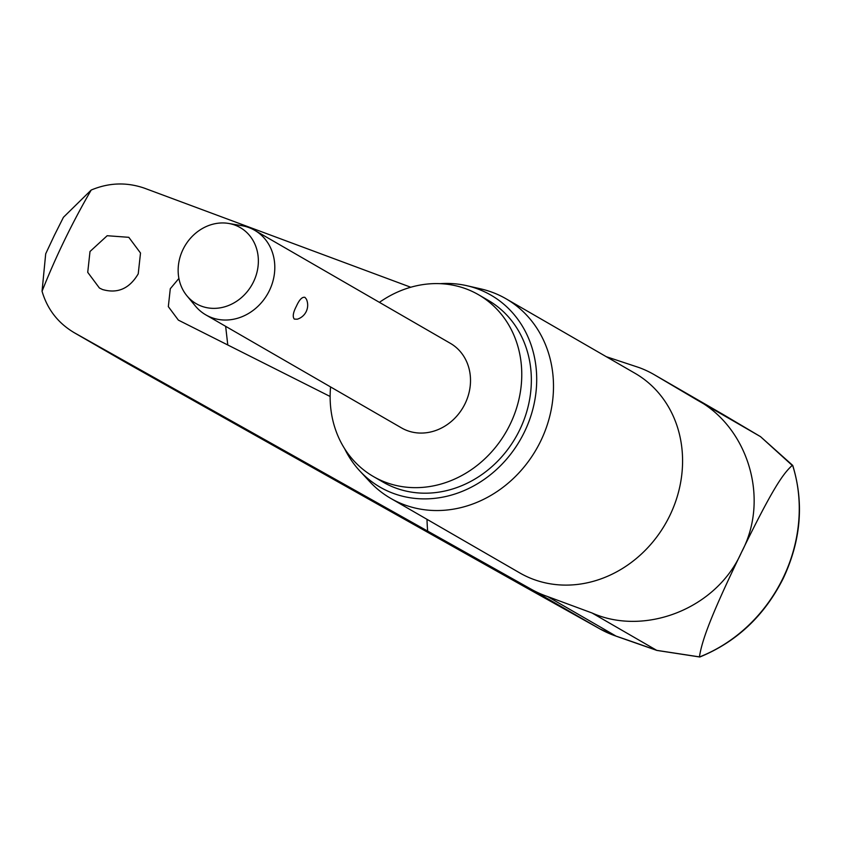 <?xml version="1.0" encoding="UTF-8"?>
<svg xmlns="http://www.w3.org/2000/svg" width="841" height="841" viewBox="0 0 841 841"><rect width="100%" height="100%" fill="white"/><g stroke="black" fill="none" stroke-linecap="round" stroke-linejoin="round"><path stroke-width="1.26" d="M523.417 586.103L599.969 628.942A5.855 2.765 -60.7 0 1 599.948 628.931A269.551 1.346 -150.5 0 0 523.417 586.103A4338.12 21.719 29.5 0 1 126.297 362.776L523.438 586.114M42.05 291.259L45.698 253.803L54.308 235.469L63.432 217.293L91.196 190.045A669.026 589.73 -60 0 0 64.725 239.78A669.026 589.73 -60 0 0 42.05 291.259C47.338 309.288 58.061 323.102 74.229 332.689L125.635 362.397M102.486 289.514L99.396 288L87.727 272.326L90.008 251.501L107.185 235.722L128.81 237.32L140.51 253.025L138.229 273.851C129.461 288.663 117.551 293.887 102.486 289.514M330.124 396.479L178.366 320.116L168.326 306.629L170.292 288.715L178.902 278.434M606.329 356.71L639.023 367.549A123.659 109.004 120 0 1 654.046 374.571A123.659 109.004 120 0 1 655.023 375.149L695.833 399.275C746.535 425.42 770.829 497.378 741.499 552.306C716.5 609.084 644.479 636.374 592.053 612.994L547.533 596.521A123.659 109.004 120 0 1 531.344 589.299L73.556 332.311L125.603 362.376M330.576 386.934A104.999 92.552 -60 0 0 373.425 476.542A104.999 92.552 -60 0 0 510.098 424.379A104.999 92.552 -60 0 0 478.466 294.697A104.999 92.552 -60 0 0 379.428 302.35M373.425 476.542L383.012 482.082A104.999 92.552 -60 0 0 519.685 429.909A104.999 92.552 -60 0 0 488.053 300.237L478.466 294.697M359.822 470.971L369.609 481.525A115.259 101.593 -60 0 0 390.666 498.345A115.259 101.593 -60 0 0 540.689 441.083A115.259 101.593 -60 0 0 505.967 298.744A115.259 101.593 -60 0 0 480.863 288.905L466.85 285.698A110.865 97.724 120 0 1 524.385 432.074A110.865 97.724 120 0 1 359.822 470.971A110.865 97.724 120 0 1 344.621 448.684M723.659 414.792A5.855 2.765 120.7 0 0 723.638 414.781A269.551 1.325 30.5 0 0 760.506 436.637L792.811 465.946M228.71 223.454L241.861 225.682A48.841 43.049 120 0 1 254.665 230.287A48.841 43.049 120 0 1 269.383 290.597A48.841 43.049 120 0 1 205.814 314.87A48.841 43.049 120 0 1 195.427 306.071L186.923 295.801A43.953 38.749 120 0 1 183.033 249.43A43.953 38.749 120 0 1 228.71 223.454A43.953 38.749 120 0 1 253.488 281.872A43.953 38.749 120 0 1 186.923 295.801M296.4 306.208C299.312 299.711 302.15 296.747 304.926 297.336L306.366 299.112A14.654 14.654 0 0 1 297.262 319.202L294.35 319.107C292.395 316.857 293.078 312.558 296.4 306.208M254.665 230.287L450.377 343.338A48.841 43.049 120 0 1 465.084 403.648A48.841 43.049 120 0 1 401.525 427.911L205.814 314.87M657.021 650.461A5.855 1.798 -70.3 0 1 656.874 650.429A5.855 1.798 -70.3 0 1 656.737 650.356L699.933 656.958C736.737 641.83 764.522 615.623 783.276 578.345C800.979 540.553 804.143 502.96 792.79 465.578M91.196 190.045C108.836 182.634 126.571 182.013 144.41 188.174L410.776 287.244M225.651 326.329L227.785 345.01M439.938 283.669A110.865 97.724 120 0 1 466.85 285.698M699.418 656.821C702.067 640.411 710.256 616.979 741.499 552.306C772.637 488.505 783.15 473.441 792.453 465.231M592.053 612.994L656.737 650.356A269.551 21.929 -158.8 0 0 616.138 636.153A123.659 109.004 120 0 1 599.948 628.931L531.344 589.299M699.754 657L656.863 650.419L616.369 636.259A5.855 2.723 -71.2 0 1 616.138 636.153L547.533 596.521M599.98 628.942A5.855 2.765 -60.7 0 1 599.969 628.942L616.369 636.259M654.046 374.571L722.65 414.203A123.659 109.004 120 0 1 723.628 414.781A5.855 2.765 120.7 0 0 723.628 414.781L655.023 375.149M722.65 414.203L760.516 436.647A5.855 1.84 120.6 0 0 760.516 436.647L695.833 399.275M426.997 519.328A201.619 177.724 -60 0 0 427.68 531.365M390.666 498.345L519.749 572.91A115.259 101.593 -60 0 0 669.772 515.649A115.259 101.593 -60 0 0 635.05 373.309L505.967 298.744M792.59 465.273A146.366 129.02 120 0 1 782.992 578.124A146.366 129.02 120 0 1 699.512 656.958M792.674 465.367L760.516 436.647"/></g></svg>
